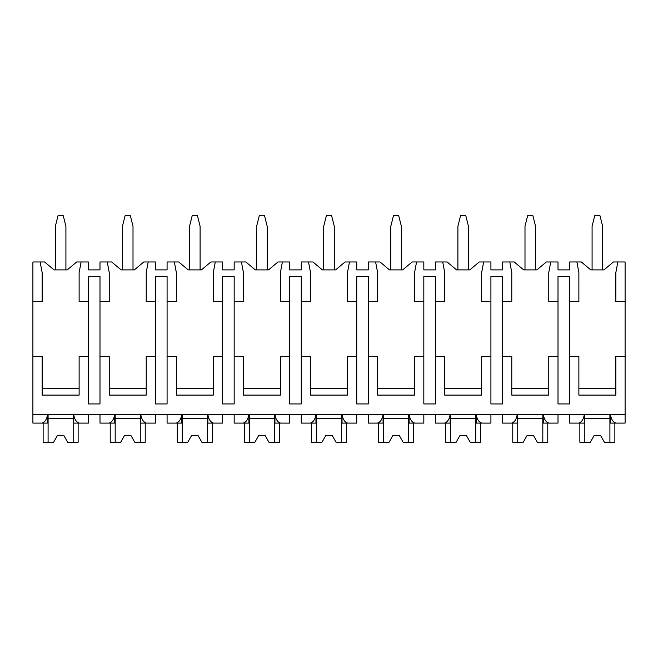 <?xml version="1.0" encoding="UTF-8"?>
<svg xmlns="http://www.w3.org/2000/svg" width="658" height="658" viewBox="0 0 658 658"><rect width="100%" height="100%" fill="white"/><g stroke="black" fill="none" stroke-linecap="round" stroke-linejoin="round"><path stroke-width="0.99" d="M32.9 301.594L42.145 301.594L42.145 272.544L40.163 261.974L32.9 261.974L32.9 423.102L41.931 423.102C44.867 422.28 46.759 419.417 47.598 414.515L47.598 423.102L40.163 423.102M32.9 356.406L42.145 356.406L42.145 395.104L79.124 395.104L79.124 356.406L88.369 356.406L88.369 403.946L99.991 403.946L99.991 356.406L109.236 356.406L109.236 395.104L146.216 395.104L146.216 356.406L155.461 356.406L155.461 403.946L167.083 403.946L167.083 356.406L176.328 356.406L176.328 395.104L213.307 395.104L213.307 356.406L222.552 356.406L222.552 403.946L234.174 403.946L234.174 356.406L243.419 356.406L243.419 395.104L280.398 395.104L280.398 356.406L289.643 356.406L289.643 403.946L301.265 403.946L301.265 356.406L310.51 356.406L310.51 395.104L347.49 395.104L347.49 356.406L356.735 356.406L356.735 403.946L368.357 403.946L368.357 356.406L377.602 356.406L377.602 395.104L414.581 395.104L414.581 356.406L423.826 356.406L423.826 403.946L435.448 403.946L435.448 356.406L444.693 356.406L444.693 395.104L481.672 395.104L481.672 356.406L490.917 356.406L490.917 403.946L502.539 403.946L502.539 356.406L511.784 356.406L511.784 395.104L548.764 395.104L548.764 356.406L558.009 356.406L558.009 403.946L569.631 403.946L569.631 356.406L578.875 356.406L578.875 395.104L615.855 395.104L615.855 356.406L625.1 356.406L625.1 423.102L616.069 423.102C613.133 422.28 611.241 419.417 610.402 414.515L610.402 423.102L617.837 423.102M40.163 261.974L44.588 261.974L54.03 269.895L67.239 269.895L76.682 261.974L88.369 261.974L88.369 269.895L99.991 269.895L99.991 261.974L111.679 261.974L121.121 269.895L134.331 269.895L143.773 261.974L155.461 261.974L155.461 269.895L167.083 269.895L167.083 261.974L178.77 261.974L188.213 269.895L201.422 269.895L210.864 261.974L222.552 261.974L222.552 269.895L234.174 269.895L234.174 261.974L245.862 261.974L255.304 269.895L268.513 269.895L277.956 261.974L289.643 261.974L289.643 269.895L301.265 269.895L301.265 261.974L312.953 261.974L322.395 269.895L335.605 269.895L345.047 261.974L356.735 261.974L356.735 269.895L368.357 269.895L368.357 261.974L380.044 261.974L389.487 269.895L402.696 269.895L412.138 261.974L423.826 261.974L423.826 269.895L435.448 269.895L435.448 261.974L447.136 261.974L456.578 269.895L469.787 269.895L479.23 261.974L490.917 261.974L490.917 269.895L502.539 269.895L502.539 261.974L514.227 261.974L523.669 269.895L536.879 269.895L546.321 261.974L558.009 261.974L558.009 269.895L569.631 269.895L569.631 261.974L581.318 261.974L590.761 269.895L603.97 269.895L613.412 261.974L617.837 261.974L615.855 272.544L615.855 301.594L625.1 301.594L625.1 356.406M32.9 414.515L625.1 414.515M99.991 356.406L99.991 276.5L88.369 276.5L88.369 356.406M569.631 356.406L569.631 276.5L558.009 276.5L558.009 356.406M615.855 388.5L578.875 388.5M502.539 356.406L502.539 301.594L511.784 301.594L511.784 272.544L509.802 261.974M548.764 388.5L511.784 388.5M435.448 356.406L435.448 301.594L444.693 301.594L444.693 272.544L442.711 261.974M490.917 356.406L490.917 276.5L502.539 276.5L502.539 301.594M481.672 388.5L444.693 388.5M368.357 356.406L368.357 301.594L377.602 301.594L377.602 272.544L375.619 261.974M423.826 356.406L423.826 276.5L435.448 276.5L435.448 301.594M414.581 388.5L377.602 388.5M301.265 356.406L301.265 301.594L310.51 301.594L310.51 272.544L308.528 261.974M356.735 356.406L356.735 276.5L368.357 276.5L368.357 301.594M347.49 388.5L310.51 388.5M234.174 356.406L234.174 301.594L243.419 301.594L243.419 272.544L241.437 261.974M289.643 356.406L289.643 276.5L301.265 276.5L301.265 301.594M280.398 388.5L243.419 388.5M167.083 356.406L167.083 301.594L176.328 301.594L176.328 272.544L174.345 261.974M222.552 356.406L222.552 276.5L234.174 276.5L234.174 301.594M213.307 388.5L176.328 388.5M155.461 356.406L155.461 276.5L167.083 276.5L167.083 301.594M146.216 388.5L109.236 388.5M79.124 388.5L42.145 388.5M569.631 301.594L578.875 301.594L578.875 272.544L576.893 261.974M550.746 261.974L548.764 272.544L548.764 301.594L558.009 301.594M483.655 261.974L481.672 272.544L481.672 301.594L490.917 301.594M416.563 261.974L414.581 272.544L414.581 301.594L423.826 301.594M349.472 261.974L347.49 272.544L347.49 301.594L356.735 301.594M282.381 261.974L280.398 272.544L280.398 301.594L289.643 301.594M215.289 261.974L213.307 272.544L213.307 301.594L222.552 301.594M148.198 261.974L146.216 272.544L146.216 301.594L155.461 301.594M99.991 301.594L109.236 301.594L109.236 272.544L107.254 261.974M81.107 261.974L79.124 272.544L79.124 301.594L88.369 301.594M617.837 261.974L625.1 261.974L625.1 301.594M55.354 269.895L55.354 226.319L57.994 215.75L63.275 215.75L65.915 226.319L65.915 269.895M99.991 414.515L99.991 423.102L109.022 423.102C111.959 422.28 113.85 419.417 114.689 414.515L114.689 423.102L107.254 423.102M569.631 414.515L569.631 423.102L578.662 423.102C581.598 422.28 583.49 419.417 584.329 414.515L584.329 423.102L576.893 423.102M550.746 423.102L543.311 423.102L543.311 414.515C544.15 419.417 546.041 422.28 548.978 423.102L558.009 423.102L558.009 414.515M502.539 414.515L502.539 423.102L511.57 423.102C514.507 422.28 516.398 419.417 517.237 414.515L517.237 423.102L509.802 423.102M483.655 423.102L476.219 423.102L476.219 414.515C477.058 419.417 478.95 422.28 481.886 423.102L490.917 423.102L490.917 414.515M435.448 414.515L435.448 423.102L444.479 423.102C447.415 422.28 449.307 419.417 450.146 414.515L450.146 423.102L442.711 423.102M416.563 423.102L409.128 423.102L409.128 414.515C409.967 419.417 411.859 422.28 414.795 423.102L423.826 423.102L423.826 414.515M368.357 414.515L368.357 423.102L377.388 423.102C380.324 422.28 382.216 419.417 383.055 414.515L383.055 423.102L375.619 423.102M349.472 423.102L342.037 423.102L342.037 414.515C342.876 419.417 344.767 422.28 347.704 423.102L356.735 423.102L356.735 414.515M301.265 414.515L301.265 423.102L310.296 423.102C313.233 422.28 315.124 419.417 315.963 414.515L315.963 423.102L308.528 423.102M282.381 423.102L274.945 423.102L274.945 414.515C275.784 419.417 277.676 422.28 280.612 423.102L289.643 423.102L289.643 414.515M234.174 414.515L234.174 423.102L243.205 423.102C246.141 422.28 248.033 419.417 248.872 414.515L248.872 423.102L241.437 423.102M215.289 423.102L207.854 423.102L207.854 414.515C208.693 419.417 210.585 422.28 213.521 423.102L222.552 423.102L222.552 414.515M167.083 414.515L167.083 423.102L176.114 423.102C179.05 422.28 180.942 419.417 181.781 414.515L181.781 423.102L174.345 423.102M148.198 423.102L140.763 423.102L140.763 414.515C141.602 419.417 143.493 422.28 146.43 423.102L155.461 423.102L155.461 414.515M81.107 423.102L73.671 423.102L73.671 414.515C74.51 419.417 76.402 422.28 79.338 423.102L88.369 423.102L88.369 414.515M609.908 414.515L609.908 442.25L614.868 442.25L614.868 423.102M584.822 414.515L584.822 442.25L579.862 442.25L579.862 423.102M584.822 442.25L590.325 442.25L594.067 435.645L600.664 435.645L604.406 442.25L609.908 442.25M609.908 418.48L584.822 418.48M594.067 435.645L600.664 435.645M73.178 414.515L73.178 442.25L78.138 442.25L78.138 423.102M48.092 414.515L48.092 442.25L43.132 442.25L43.132 423.102M48.092 442.25L53.594 442.25L57.336 435.645L63.933 435.645L67.675 442.25L73.178 442.25M73.178 418.48L48.092 418.48M57.336 435.645L63.933 435.645M542.817 414.515L542.817 442.25L547.777 442.25L547.777 423.102M517.731 414.515L517.731 442.25L512.771 442.25L512.771 423.102M517.731 442.25L523.233 442.25L526.976 435.645L533.572 435.645L537.315 442.25L542.817 442.25M542.817 418.48L517.731 418.48M526.976 435.645L533.572 435.645M475.726 414.515L475.726 442.25L480.685 442.25L480.685 423.102M450.64 414.515L450.64 442.25L445.68 442.25L445.68 423.102M450.64 442.25L456.142 442.25L459.884 435.645L466.481 435.645L470.223 442.25L475.726 442.25M475.726 418.48L450.64 418.48M459.884 435.645L466.481 435.645M408.634 414.515L408.634 442.25L413.594 442.25L413.594 423.102M383.548 414.515L383.548 442.25L378.589 442.25L378.589 423.102M383.548 442.25L389.051 442.25L392.793 435.645L399.39 435.645L403.132 442.25L408.634 442.25M408.634 418.48L383.548 418.48M392.793 435.645L399.39 435.645M341.543 414.515L341.543 442.25L346.503 442.25L346.503 423.102M316.457 414.515L316.457 442.25L311.497 442.25L311.497 423.102M316.457 442.25L321.959 442.25L325.702 435.645L332.298 435.645L336.041 442.25L341.543 442.25M341.543 418.48L316.457 418.48M325.702 435.645L332.298 435.645M274.452 414.515L274.452 442.25L279.411 442.25L279.411 423.102M249.366 414.515L249.366 442.25L244.406 442.25L244.406 423.102M249.366 442.25L254.868 442.25L258.61 435.645L265.207 435.645L268.949 442.25L274.452 442.25M274.452 418.48L249.366 418.48M258.61 435.645L265.207 435.645M207.36 414.515L207.36 442.25L212.32 442.25L212.32 423.102M182.274 414.515L182.274 442.25L177.315 442.25L177.315 423.102M182.274 442.25L187.777 442.25L191.519 435.645L198.116 435.645L201.858 442.25L207.36 442.25M207.36 418.48L182.274 418.48M191.519 435.645L198.116 435.645M140.269 414.515L140.269 442.25L145.229 442.25L145.229 423.102M115.183 414.515L115.183 442.25L110.223 442.25L110.223 423.102M115.183 442.25L120.685 442.25L124.428 435.645L131.024 435.645L134.767 442.25L140.269 442.25M140.269 418.48L115.183 418.48M124.428 435.645L131.024 435.645M592.085 269.895L592.085 226.319L594.725 215.75L600.006 215.75L602.646 226.319L602.646 269.895M524.994 269.895L524.994 226.319L527.634 215.75L532.914 215.75L535.554 226.319L535.554 269.895M457.902 269.895L457.902 226.319L460.542 215.75L465.823 215.75L468.463 226.319L468.463 269.895M390.811 269.895L390.811 226.319L393.451 215.75L398.732 215.75L401.372 226.319L401.372 269.895M323.72 269.895L323.72 226.319L326.36 215.75L331.64 215.75L334.28 226.319L334.28 269.895M256.628 269.895L256.628 226.319L259.268 215.75L264.549 215.75L267.189 226.319L267.189 269.895M189.537 269.895L189.537 226.319L192.177 215.75L197.458 215.75L200.098 226.319L200.098 269.895M122.446 269.895L122.446 226.319L125.086 215.75L130.366 215.75L133.006 226.319L133.006 269.895"/></g></svg>
